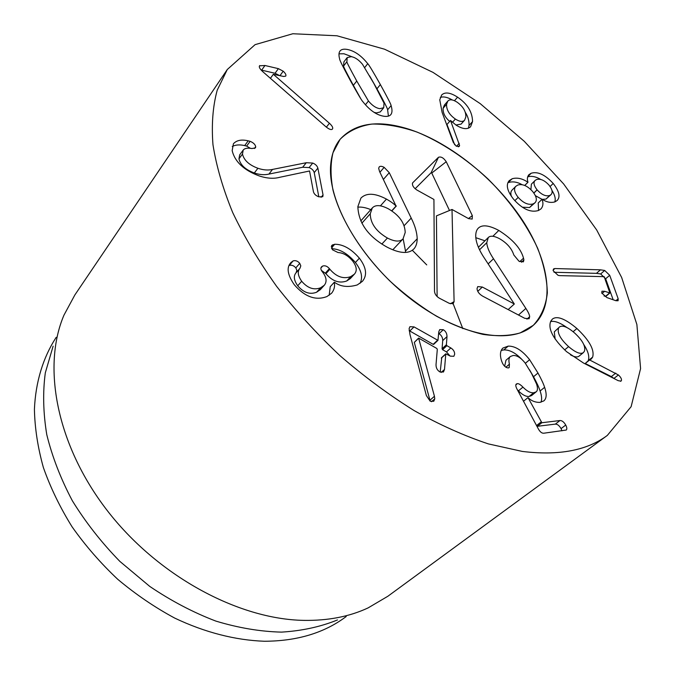 <?xml version="1.0" encoding="UTF-8"?>
<svg xmlns="http://www.w3.org/2000/svg" width="675" height="675" viewBox="0 0 675 675"><rect width="100%" height="100%" fill="white"/><g stroke="black" fill="none" stroke-linecap="round" stroke-linejoin="round"><path stroke-width="1.01" d="M558.554 328.236C557.111 332.977 560.452 339.103 568.595 346.621C575.539 352.527 580.475 354.527 583.394 352.603L584.483 351.118C585.782 346.3 582.458 340.225 574.492 332.893C567.506 326.919 562.511 324.945 559.524 326.945L554.276 331.881L555.145 339.044M559.524 326.945L554.276 331.881M568.595 346.621L564.646 349.895M570.341 354.746C574.315 357.05 577.209 357.522 579.023 356.172L583.394 352.603M576.914 328.523C589.435 340.394 594.675 349.912 592.65 357.075L591.376 358.931L589.638 359.961L618.401 374.954C620.806 377.207 621.81 379.08 621.405 380.59L621.051 381.105L618.275 380.7L583.462 363.007L566.603 351.692C553.095 338.926 547.796 328.801 550.716 321.317L552.31 319.174C556.875 315.495 565.076 318.608 576.914 328.523L573.109 331.72M614.208 378.633L611.339 376.591L585.233 363.496L589.494 359.64M615.777 373.132L611.339 376.591M589.638 359.961L585.233 363.496M592.65 357.075L588.263 360.61C589.646 356.586 588.144 351.219 583.757 344.512M566.949 327.569C559.98 322.633 554.529 320.633 550.597 321.578M508.182 346.123C515.16 345.946 522.307 350.468 529.622 359.699L537.983 373.03C541.384 379.274 543.594 384.041 544.615 387.323C546.902 394.031 546.632 398.571 543.797 400.925L539.772 402.401C535.25 402.46 531.335 400.874 528.036 397.651L541.873 422.736L559.988 420.525C562.03 420.483 563.946 421.993 565.726 425.048C566.975 427.477 567.152 429.14 566.266 430.034L543.729 433.223C541.797 433.342 539.975 431.873 538.287 428.802L517.101 389.281C515.683 386.573 515.413 384.817 516.308 384.016L517.303 383.653C518.577 383.442 520.459 384.598 522.948 387.121C526.913 391.154 530.483 393.036 533.655 392.774L536.11 391.88C537.739 390.665 537.882 388.024 536.541 383.965L531.596 373.52L525.226 363.108C521.058 357.91 517.067 355.362 513.245 355.472L510.342 356.493C508.823 357.944 508.52 360.501 509.423 364.171L509.169 367.63L508.334 367.934C506.149 367.858 504.233 366.365 502.605 363.454L501.685 361.243C499.702 355.202 500.108 350.806 502.909 348.055L508.182 346.123L503.828 349.92L501.221 350.418M509.423 364.171L505.887 367.2M504.672 366.247L505.955 360.281L510.342 356.493M536.11 391.88L531.588 395.567L529.124 396.47C525.952 396.74 522.391 394.867 518.442 390.85L517.404 389.855M522.948 387.121L518.442 390.85M565.726 425.048L561.068 428.625C559.297 425.579 557.39 424.077 555.348 424.119L536.962 426.338M561.954 430.819L561.068 428.625M527.909 397.668L523.513 401.254M544.615 387.323L540.11 390.985C539.097 387.712 536.903 382.953 533.528 376.726L529.47 369.714M540.979 402.207C542.059 399.583 541.763 395.845 540.11 390.985M521.758 359.311C515.54 352.848 509.557 349.718 503.828 349.92M414.028 326.894L437.965 340.352L438.775 331.864L439.712 329.594L443.298 329.712C445.745 331.248 446.985 333.543 447.002 336.589L446.386 344.748L446.901 345.693L450.833 347.937C453.448 349.633 454.722 351.751 454.638 354.299L453.853 356.29L450.326 356.138L445.787 353.81L444.504 369.436L443.458 372.009L439.923 371.925C437.282 370.356 435.983 367.934 436.025 364.66L437.299 349.388L436.784 348.435L418.61 338.082L434.438 396.267L434.759 398.832L433.789 401.245L430.186 401.195L426.381 395.567L410.02 334.758L409.118 328.624L409.919 326.692L414.028 326.894L409.784 331.003L409.151 330.691M434.438 396.267L429.941 400.258L414.307 342.385L418.61 338.082M430.169 401.186L429.941 400.258M418.584 338.293L414.307 342.385M444.504 369.436L441.172 372.448M440.201 372.068L441.737 357.758M450.833 347.937L446.496 351.92L442.572 349.684L442.066 348.747L442.716 340.597C442.699 337.542 441.475 335.256 439.028 333.737L438.632 333.517M449.955 355.927L446.496 351.92M447.002 336.589L442.716 340.597M433.789 344.031L433.173 344.334L409.784 331.003M334.724 244.257C343.027 244.207 351.245 248.839 359.378 258.179C366.441 267.595 367.436 275.332 362.365 281.374L357.252 284.943C348.047 287.609 340.445 286.698 334.429 282.218L334.243 282.293C335.078 286.284 334.192 289.938 331.577 293.254L326.962 296.536C315.748 300.839 304.855 296.907 294.283 284.732C287.483 274.835 286.335 267.486 290.841 262.676L293.144 260.879C295.582 260.229 297.785 261.048 299.751 263.343L300.805 265.866L299.953 268.312C297.262 271.426 297.844 275.738 301.691 281.256C307.589 288.166 313.892 290.343 320.617 287.786L324.304 285.255C327.113 281.711 326.557 277.341 322.616 272.143L322.177 271.586C320.684 269.587 320.465 268.017 321.511 266.87L322.625 266.068C324.996 265.292 327.248 266.152 329.392 268.633L329.889 269.266C336.386 276.826 343.339 279.273 350.755 276.615L354.35 274.202C357.337 270.886 356.763 266.473 352.62 260.963C348.14 255.656 343.28 252.847 338.023 252.526L332.429 249.767L331.746 245.413L334.724 244.257L331.442 247.978M350.755 276.615L346.739 280.969C339.323 283.652 332.387 281.23 325.915 273.696L321.368 270.354M354.35 274.202L350.342 278.547L346.739 280.969M329.889 269.266L325.915 273.696M322.625 266.068L320.937 267.975M320.617 287.786L316.592 292.233C309.876 294.806 303.581 292.655 297.717 285.77C293.895 280.277 293.33 275.965 296.021 272.843L296.882 270.397L295.827 267.882C293.878 265.596 291.676 264.777 289.246 265.444L289.111 265.528M324.304 285.255L320.288 289.685L316.592 292.233M301.691 281.256L297.717 285.77M293.144 260.879L289.246 265.444M334.243 282.293L330.227 286.698L329.172 295.287M359.378 258.179L355.413 262.516C347.667 253.555 339.778 248.957 331.762 248.721M360.028 283.365C363.057 277.484 361.522 270.532 355.413 262.516M242.477 154.06C243.945 160.262 249.092 164.995 257.909 168.269C263.216 170.083 268.093 170.471 272.523 169.425L306.29 162.726L302.67 167.265L268.92 174.091C264.49 175.154 259.63 174.783 254.332 172.986C245.523 169.746 240.401 165.037 238.958 158.844L239.701 154.828L243.219 150.044L242.477 154.06L238.958 158.844M306.29 162.726L312.727 163.063L309.108 167.577L302.67 167.265M312.727 163.063C315.461 164.152 317.174 165.839 317.866 168.126L323.047 194.948L322.785 196.712L318.921 196.847C315.883 195.767 314.052 194.029 313.419 191.649L309.563 170.986L279.652 177.314C273.738 178.934 266.903 178.462 259.149 175.905C243.894 170.235 234.9 161.814 232.166 150.66L233.415 143.758C236.587 140.24 241.515 139.261 248.198 140.83L250.138 141.328C253.37 142.661 255.226 144.45 255.707 146.711L255.479 147.867L251.935 148.534C247.624 147.749 244.713 148.255 243.219 150.044M250.138 141.328L246.645 146.078L244.704 145.589C239.718 144.458 235.575 144.754 232.259 146.483M250.332 148.297L246.645 146.078M248.198 140.83L244.704 145.589M318.819 196.813L314.229 172.623C313.546 170.336 311.833 168.657 309.108 167.577M317.866 168.126L314.229 172.623M329.425 123.263C332.26 125.896 333.273 127.82 332.463 129.026L332.362 129.136C331.223 130.115 329.079 129.33 325.932 126.782L262.811 71.693C259.883 68.977 258.787 67.019 259.538 65.821L264.946 65.492L278.37 68.647L283.205 71.196C285.533 73.381 286.377 75.026 285.711 76.123L283.669 76.478L273.324 74.275L329.425 123.263L326.371 127.145M273.324 74.275L270.422 78.334M283.205 71.196L279.982 75.668M278.37 68.647L275.062 73.271L261.149 70.048M279.644 75.592L275.062 73.271M346.899 61.695C346.435 61.72 349.718 68.158 356.754 81.025L368.44 101.005C372.246 105.587 376.076 108.143 379.924 108.675L383.738 107.722L384.024 103.132L373.925 83.607L362.475 64.252C358.805 59.856 355.067 57.324 351.245 56.658L347.186 57.577L346.899 61.695L343.583 66.04C343.119 66.057 346.376 72.495 353.363 85.337L360.526 98.255M347.186 57.577L343.879 61.906L343.583 66.04M368.44 101.005L365.428 104.743M374.034 112.337L376.439 112.919L380.253 111.949L383.738 107.722M391.095 105.612C392.377 109.806 392.276 112.818 390.791 114.649C389.551 116.134 387.332 116.682 384.117 116.286C376.81 115.206 369.773 110.388 362.99 101.824C361.901 100.938 357.59 93.673 350.063 80.021C342.849 66.606 339.382 59.611 339.66 59.037C338.639 55.35 338.749 52.675 339.998 51.022C341.272 49.351 343.693 48.828 347.271 49.444C354.476 50.844 361.302 55.586 367.74 63.678C368.744 64.463 372.954 71.423 380.363 84.578C387.712 97.9 391.289 104.912 391.095 105.612L387.619 109.806C387.821 109.105 384.269 102.111 376.962 88.796L369.588 75.853M367.74 63.678L364.728 67.534M352.215 56.86L343.988 53.772L339.002 53.84M388.412 116.117L387.619 109.806M600.472 269.831L604.69 270.456L609.702 275.299L618.182 298.78L618.097 300.746L615.862 300.704L606.884 297.574L601.788 293.017L601.94 291.203L604.657 291.279L609.896 292.975L604.176 276.649L559.676 275.628L558.09 275.358L553.205 270.751L553.483 268.988L554.867 268.54L600.472 269.831L596.438 273.341L554.023 272.278M605.804 296.224L604.041 295.996M613.162 299.767L605.652 278.775L600.657 273.957L596.438 273.341M609.702 275.299L605.652 278.775M554.867 268.54L553.078 270.16M537.072 189.835L537.123 189.894C541.721 194.822 545.94 196.67 549.771 195.438L546.008 199.091L551.045 194.602C552.977 192.544 552.302 189.38 549.02 185.11C544.573 180.309 540.405 178.453 536.532 179.542L535.098 180.461C533.191 182.478 533.849 185.6 537.072 189.835L533.815 193.042M549.771 195.438L551.045 194.602M535.098 180.461L531.385 184.165L530.913 189.658M537.123 189.894L533.866 193.109M535.376 195.666L541.983 199.302M542.354 199.37L546.008 199.091M518.181 197.378C523.471 203.2 528.525 205.352 533.334 203.833L535.039 202.719C537.334 200.247 536.566 196.543 532.744 191.624C527.504 185.828 522.517 183.634 517.784 185.06L515.835 186.3C513.582 188.73 514.358 192.426 518.181 197.378L514.856 200.686M515.835 186.3L512.089 190.072C510.646 191.573 510.443 193.691 511.481 196.442M522.307 207.191L529.529 207.546L535.039 202.719M533.334 203.833L529.529 207.546M542.017 199.268C543.51 203.175 543.147 206.398 540.928 208.912L538.54 210.482C530.736 212.878 522.408 209.115 513.557 199.201C507.136 190.957 505.693 184.764 509.22 180.63L512.232 178.715C517.303 177.356 522.526 178.537 527.892 182.275L528.002 182.233C526.939 179.221 527.234 176.707 528.905 174.673L531.149 173.256C537.697 171.239 545.046 174.639 553.205 183.457C559.254 191.287 560.562 196.965 557.12 200.5L554.985 201.867C550.842 203.065 546.556 202.188 542.126 199.226L538.228 202.956L538.549 210.482M553.205 183.457L550.074 186.519M554.766 201.952C555.879 198.99 554.934 195.126 551.939 190.375M531.149 173.256L527.69 176.732M540.835 179.499C535.815 176.555 531.419 175.686 527.648 176.901M528.002 182.233L524.745 185.49M527.892 182.275L524.694 185.465M512.232 178.715L507.819 182.807M522.146 184.731C517.388 181.98 512.84 181.229 508.511 182.503M446.597 104.254C446.318 109.772 449.238 114.708 455.363 119.062C459.667 121.753 462.746 122.133 464.594 120.201L465.843 116.902C465.995 111.358 463.075 106.447 457.076 102.161C452.773 99.444 449.693 99.09 447.829 101.098L446.597 104.254L443.129 108.228C442.817 112.936 444.994 117.332 449.677 121.416M447.829 101.098L444.378 105.072L443.129 108.228M455.363 119.062L452.461 122.318M455.912 125.002L461.076 124.124L464.594 120.201M457.574 97.175C467.421 103.891 472.407 112.025 472.551 121.576L470.559 126.757C467.395 129.71 462.586 129.17 456.131 125.145L450.503 120.479L459.591 145.42L459.202 146.475L456.157 146.078L453.279 142.383L442.108 112.379L439.763 99.807L441.669 94.981C445.028 91.758 450.335 92.483 457.574 97.175L454.477 100.718M454.688 144.813L446.985 124.453L450.503 120.479M472.551 121.576L469.024 125.466C469.268 120.926 467.994 116.497 465.218 112.177M468.425 128.199L469.024 125.466M452.301 99.968C447.432 97.149 443.433 96.314 440.303 97.462M522.34 451.432L488.388 443.905C464.358 435.915 439.636 424.828 414.222 410.636C388.792 394.791 364.07 376.49 340.048 355.733C316.853 333.872 295.709 310.745 276.615 286.352C259.023 261.647 244.392 237.06 232.723 212.608C222.902 188.62 216.312 165.974 212.963 144.661C211.418 124.403 212.836 106.262 217.198 90.231L227.281 69.517L255.082 44.651L292.807 33.75L336.985 35.783L384.573 49.216L433.021 72.385L480.203 103.621L524.298 141.328L563.659 183.971L596.658 229.93L621.65 277.467L636.879 324.515L640.583 368.584L631.117 406.696L607.323 435.417C587.064 450.529 558.74 455.861 522.34 451.432M409.742 129.465C451.052 143.151 495.914 179.685 522.728 220.657C549.408 261.529 555.871 305.134 533.309 325.316L520.189 332.927C509.473 335.931 497.078 336.42 482.996 334.387C468.18 330.843 452.697 324.793 436.531 316.229C420.339 306.34 404.781 294.587 389.863 280.969C361.049 252.585 340.251 218.877 332.952 189.928C330.387 175.93 330.404 163.527 333.003 152.71L340.107 139.303C355.371 122.766 378.582 119.492 409.742 129.465M346.207 616.511L345.845 616.79C324.177 632.981 297.034 641.14 264.431 641.25C235.651 640.263 204.922 632.483 174.665 618.064C154.702 607.306 135.734 594.388 117.754 579.31C100.626 563.178 85.404 545.687 72.082 526.821C60.05 507.448 50.49 487.704 43.402 467.598C37.808 447.576 34.813 428.152 34.417 409.328C35.598 381.814 43.158 357.505 55.957 337.686L56.211 337.314M337.475 619.945C320.549 626.822 301.885 630.88 281.483 632.121C260.331 631.606 238.452 627.927 215.857 621.093C193.202 612.453 171.18 600.893 149.774 586.423L119.872 561.398C101.545 542.616 85.717 522.416 72.377 500.808C60.725 478.786 52.186 456.705 46.761 434.582C43.192 412.83 42.711 392.234 45.318 372.811L53.114 346.165M227.281 69.517L74.858 294.958L63.99 315.098C42.179 365.934 56.05 443.796 106.582 509.693C157.039 575.572 237.895 619.27 303.716 620.376C328.025 620.772 349.481 616.612 368.111 607.897L387.83 596.278L607.323 435.417M370.263 213.756C370.364 223.298 376.085 231.39 387.425 238.039C394.774 241.751 399.98 242.038 403.034 238.882L405.211 232.462C404.857 223.079 399.271 215.207 388.454 208.862C380.852 204.905 375.469 204.593 372.313 207.925L370.263 213.756L361.876 223.197M372.313 207.925L360.771 220.97M387.425 238.039L381.839 244.08M417.218 238.739C417.116 243.287 415.977 246.712 413.792 249.024C408.442 254.137 399.541 253.513 387.104 247.151C368.255 236.613 358.509 223.121 357.86 206.651L360.923 198.079C366.415 192.67 374.929 193.008 386.454 199.1C390.892 201.614 394.09 203.934 396.039 206.061L379.552 171.492L378.675 168.345L379.19 166.944C380.202 165.974 381.856 166.109 384.159 167.358L389.273 172.69L411.202 218.084C414.939 225.442 416.948 232.318 417.218 238.739L405.498 251.066L405.422 252.45M403.144 238.764L405.498 251.066M411.202 218.084L404.063 225.779M396.326 206.002L391.854 210.938M396.039 206.061L391.719 210.845M357.843 207.141C361.665 206.803 365.985 207.638 370.794 209.647M525.867 308.424C528.297 312.145 529.563 314.913 529.664 316.727L529.082 318.777L524.703 318.296L482.76 296.198C479.25 294.157 477.335 291.651 477.023 288.681L477.731 286.605L482.33 287.035L514.325 304.003L485.232 259.419C479.258 250.67 476.094 243.093 475.74 236.706C475.613 232.841 476.457 230.006 478.263 228.192C482.077 224.454 488.919 225.197 498.808 230.437C512.688 239.262 520.923 248.51 523.513 258.171L523.901 259.934L523.395 261.841L518.982 261.233L513.835 255.015C511.709 248.476 506.984 243.059 499.66 238.773C494.201 235.853 490.404 235.44 488.287 237.524L486.768 242.688C487.029 247.058 489.274 252.408 493.493 258.744L525.867 308.424L518.484 315.023M486.768 242.688L479.579 249.758M523.513 258.171L519.809 261.655M498.808 230.437L492.868 236.275M475.799 237.676L484.954 240.806M514.325 304.003L508.165 309.58M330.767 164.033C331.746 154.018 334.859 145.775 340.107 139.303C348.342 131.11 358.948 126.031 371.942 124.065C385.906 123.863 400.933 126.537 417.023 132.064C441.433 142.172 466.037 158.515 488.033 179.002C509.709 200.661 526.238 223.72 537.629 248.181C543.763 264.052 547.003 278.969 547.332 292.933C545.864 305.986 541.19 316.777 533.309 325.316C510.882 345.769 457.76 335.99 408.881 297.54C359.935 259.284 326.835 200.534 330.767 164.033M433.932 199.446L416.914 190.029C413.404 187.642 411.969 185.254 412.611 182.883L438.455 157.292C441.02 156.364 443.61 157.84 446.234 161.73L472.34 215.637L472.188 219.08L468.585 218.632L452.014 209.461L454.098 301.624L453.153 303.691L449.305 303.353L439.476 298.266C436.48 296.452 434.818 294.182 434.506 291.457L433.932 199.446M437.113 296.527L436.438 215.873L452.014 209.461M449.499 210.499L431.755 173.053L431.131 172.699L415.125 188.747M462.805 328.632L452.655 302.451M426.735 264.904L412.459 250.417M621.405 380.59L620.452 381.324M618.401 374.954L613.955 378.405M533.655 392.774L529.124 396.47M517.303 383.653L515.835 384.877M559.988 420.525L555.348 424.119M541.873 422.736L537.224 426.381M541.029 422.027L536.541 425.554M537.983 373.03L533.528 376.726M529.622 359.699L525.369 363.293M434.759 398.832L431.494 401.718M445.669 354.147L441.315 358.138M446.901 345.693L442.572 349.684M446.386 344.748L442.066 348.747M443.298 329.712L439.028 333.737M437.476 340.301L433.173 344.334M332.885 244.662L331.265 246.51M329.392 268.633L325.426 273.063M299.953 268.312L296.021 272.843M299.751 263.343L295.827 267.882M291.389 262.077L290.334 263.309M272.523 169.425L268.92 174.091M257.909 168.269L254.332 172.986M255.707 146.711L254.365 148.517M323.047 194.948L321.098 197.294M264.946 65.492L261.655 70.166M259.808 65.534L259.369 66.167M356.754 81.025L353.363 85.337M380.363 84.578L376.962 88.796M609.5 292.984L605.382 296.468M604.657 291.279L601.999 293.532M618.182 298.78L615.87 300.712M604.69 270.456L600.657 273.957M459.228 143.319L456.519 146.298M459.591 145.42L458.291 146.846M389.273 172.69L383.4 179.407M384.159 167.358L379.924 172.26M386.454 199.1L380.438 205.841M529.664 316.727L526.947 319.132M493.493 258.744L488.16 263.883M523.901 259.934L521.471 262.212M482.33 287.035L477.79 291.338M454.098 301.624L450.326 303.784M472.34 215.637L468.433 218.548M446.234 161.73L431.755 173.053M438.455 157.292L431.131 172.699M412.847 182.579L412.366 183.608M445.787 353.81L441.442 357.801M437.965 340.352L433.662 344.377M609.896 292.975L605.779 296.46M403.034 238.882L392.791 249.801M478.406 247.261L488.287 237.524M452.731 303.893L453.153 303.691"/></g></svg>
